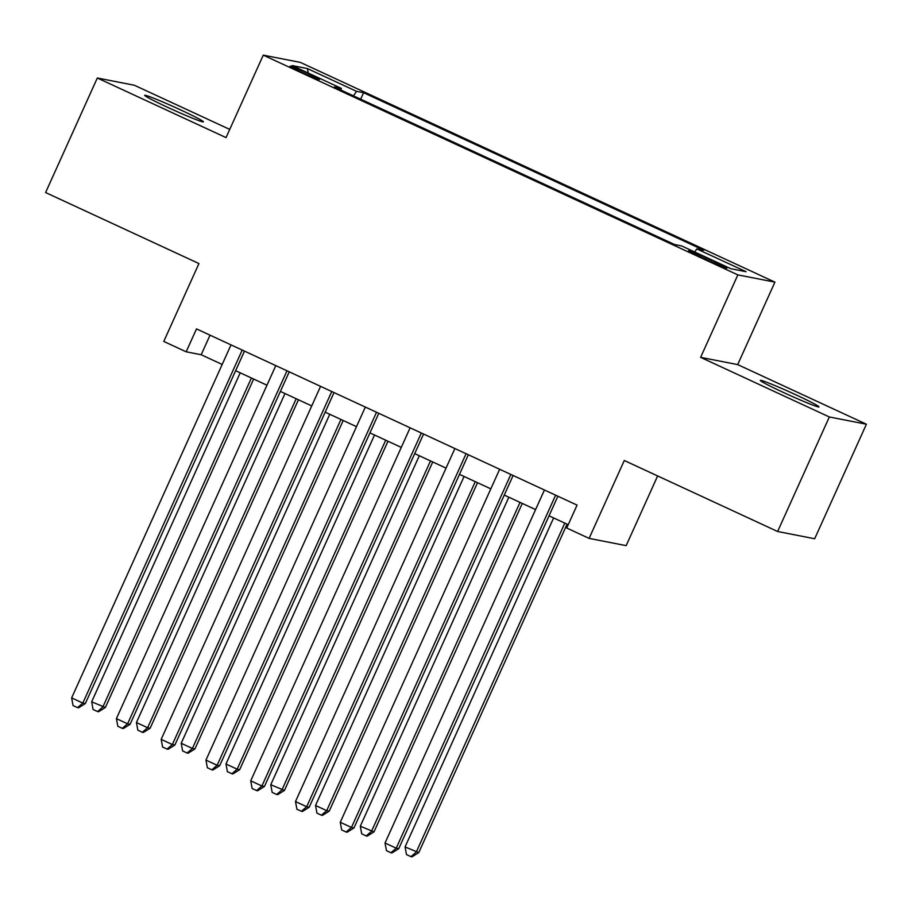 <?xml version="1.0" encoding="UTF-8"?>
<svg xmlns="http://www.w3.org/2000/svg" width="912" height="912" viewBox="0 0 912 912"><rect width="100%" height="100%" fill="white"/><g stroke="black" fill="none" stroke-linecap="round" stroke-linejoin="round"><path stroke-width="1.37" d="M167.637 107.331A32.205 1.528 24.3 0 0 203.41 121.832A32.205 1.528 24.3 0 0 180.462 109.839A32.205 1.528 24.3 0 0 144.7 95.327A32.205 1.528 24.3 0 0 167.637 107.331M783.26 392.388A32.205 1.528 24.3 0 0 819.022 406.889A32.205 1.528 24.3 0 0 796.073 394.896A32.205 1.528 24.3 0 0 760.312 380.384A32.205 1.528 24.3 0 0 783.26 392.388M301.598 72.208A16.108 0.764 24.3 0 0 319.474 79.469A16.108 0.764 24.3 0 0 308.005 73.462A16.108 0.764 24.3 0 0 290.119 66.211A16.108 0.764 24.3 0 0 301.598 72.208M229.733 129.413L134.372 85.249L97.322 77.999L45.6 192.546L198.941 263.557L163.772 341.441L186.162 351.804L201.187 354.745L222.186 364.469M774.915 282.139L300.333 62.392L263.272 55.142L737.854 274.888L774.915 282.139L737.683 364.606L700.621 357.356L829.339 416.966L866.4 424.217L737.683 364.606M866.4 424.217L814.678 538.753L777.628 531.502L624.275 460.503L589.106 538.388L626.168 545.638L657.632 475.95M829.339 416.966L777.628 531.502M589.106 538.388L566.728 528.025L577.068 505.111L196.502 328.901L186.162 351.804M715.783 262.314L705.934 257.754A15.607 0.741 24.3 0 0 688.606 250.72A15.607 0.741 24.3 0 0 699.721 256.534L709.57 261.094A15.607 0.741 24.3 0 0 726.898 268.117A15.607 0.741 24.3 0 0 715.783 262.314L715.179 263.625M340.974 90.071L341.35 88.373L334.339 86.993L674.606 244.553L681.617 245.932L730.865 268.732L746.096 271.708L696.836 248.908L703.847 250.276L363.58 92.716L356.569 91.348L353.434 95.84M341.35 88.373L292.102 65.561L307.321 68.548L356.569 91.348M700.621 357.356L737.854 274.888M97.322 77.999L226.039 137.609L263.272 55.142M235.627 370.694L266.954 385.195M280.406 391.419L311.722 405.931M325.174 412.156L356.501 426.656M369.941 432.892L401.269 447.393M414.721 453.617L446.036 468.118M459.488 474.354L490.816 488.855M504.256 495.079L535.583 509.591M549.035 515.816L568.222 524.696M210.034 335.16L201.187 354.745M694.693 251.986L696.836 248.908M360.662 99.191L363.58 92.716M307.321 68.548L308.313 73.074M555.625 495.182L396.23 848.194L385.035 843.019L544.43 490.006M557.882 496.231L398.738 848.684L396.23 848.194L390.929 852.743L386.46 850.679L385.035 843.019M398.738 848.684L391.932 852.948L390.929 852.743M553.618 517.936L405.065 846.94L418.768 852.606L567.07 524.161M418.768 852.606L411.962 856.858L410.97 856.664L416.26 852.116L564.813 523.123M410.97 856.664L406.49 854.59L405.065 846.94M510.845 474.457L351.462 827.469L340.267 822.282L499.662 469.27M513.103 475.494L353.959 827.959L351.462 827.469L346.161 832.018L341.681 829.943L340.267 822.282M353.959 827.959L347.164 832.211L346.161 832.018M466.078 453.72L306.683 806.732L295.488 801.557L454.883 448.533M468.335 454.769L309.191 807.223L306.683 806.732L301.393 811.281L296.913 809.218L295.488 801.557M309.191 807.223L302.396 811.486L301.393 811.281M421.31 432.995L261.915 786.007L250.72 780.82L410.115 427.808M423.556 434.032L264.423 786.497L261.915 786.007L256.614 790.556L252.145 788.481L250.72 780.82M264.423 786.497L257.617 790.75L256.614 790.556M376.531 412.258L217.136 765.271L205.952 760.095L365.336 407.071M378.788 413.307L219.644 765.761L217.136 765.271L211.846 769.819L207.366 767.744L205.952 760.095M219.644 765.761L212.849 770.013L211.846 769.819M508.85 497.2L360.297 826.204L373.988 831.881L522.291 503.435M373.988 831.881L367.194 836.133L366.191 835.939L371.492 831.391L520.034 502.387M366.191 835.939L361.711 833.864L360.297 826.204M464.071 476.474L315.529 805.478L326.713 810.654L329.221 811.144L477.523 482.699M329.221 811.144L322.426 815.396L321.423 815.203L326.713 810.654L475.266 481.661M321.423 815.203L316.943 813.128L315.529 805.478M419.303 455.738L270.75 784.742L284.453 790.419L432.744 461.974M284.453 790.419L277.647 794.671L276.644 794.477L281.945 789.929L430.498 460.925M276.644 794.477L272.175 792.403L270.75 784.742M374.524 435.013L225.982 764.005L237.177 769.192L239.674 769.682L387.976 441.237M239.674 769.682L232.879 773.935L231.876 773.741L237.177 769.192L385.719 440.188M231.876 773.741L227.396 771.666L225.982 764.005M331.763 391.522L172.368 744.545L161.173 739.358L320.568 386.346M334.02 392.57L174.876 745.036L172.368 744.545L167.078 749.094L162.598 747.019L161.173 739.358M174.876 745.036L168.07 749.288L167.078 749.094M329.756 414.276L181.203 743.28L192.398 748.467L194.906 748.957L343.208 420.5M194.906 748.957L188.111 753.209L187.108 753.016L192.398 748.467L340.951 419.463M187.108 753.016L182.628 750.941L181.203 743.28M286.995 370.796L127.6 723.809L116.405 718.633L275.8 365.609M289.241 371.834L130.097 724.299L127.6 723.809L122.299 728.357L117.819 726.283L116.405 718.633M130.097 724.299L123.302 728.551L122.299 728.357M284.989 393.551L136.435 722.543L147.63 727.73L150.138 728.221L298.429 399.775M150.138 728.221L143.332 732.473L142.329 732.279L147.63 727.73L296.183 398.726M142.329 732.279L137.86 730.204L136.435 722.543M242.216 350.06L82.821 703.084L71.638 697.897L231.021 344.884M244.473 351.109L85.329 703.574L82.821 703.084L77.531 707.632L73.051 705.557L71.638 697.897M85.329 703.574L78.535 707.826L77.531 707.632M240.209 372.814L91.667 701.818L105.359 707.484L253.661 379.039M105.359 707.484L98.564 711.748L97.561 711.542L102.862 706.994L251.404 378.001M97.561 711.542L93.081 709.479L91.667 701.818M705.307 259.122L705.934 257.754"/></g></svg>
